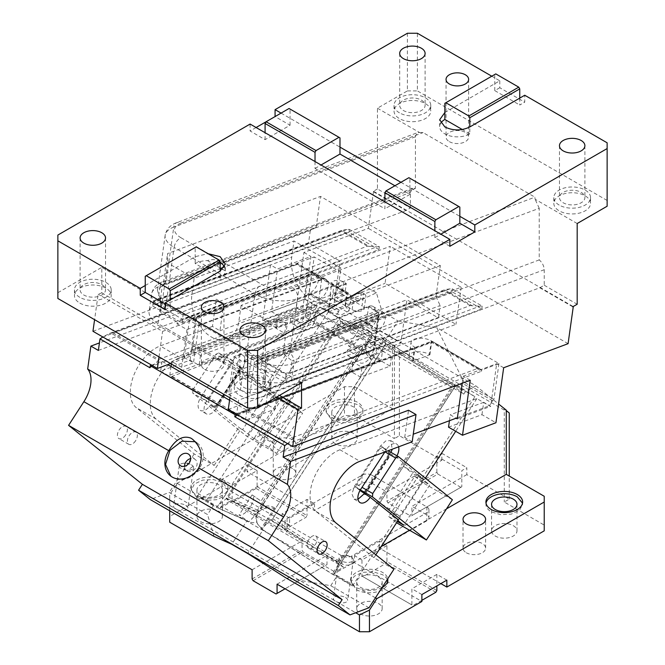 <?xml version="1.0" encoding="UTF-8"?>
<svg xmlns="http://www.w3.org/2000/svg" width="665" height="665" viewBox="0 0 665 665"><rect width="100%" height="100%" fill="white"/><g stroke="black" fill="none" stroke-linecap="round" stroke-linejoin="round"><path stroke-width="0.5" stroke-dasharray="3.33 2.49" d="M250.107 124.064L250.107 130.98L265.086 139.633L290.056 125.219L275.077 116.566L266.091 121.753M407.404 33.25L407.404 90.906L377.437 108.204L377.437 188.927L410.396 207.954L405.974 210.506L373.023 191.478L377.437 188.927M296.208 307.43L310.189 315.501L276.748 327.995L262.766 319.923L296.208 307.43L303.922 252.434L368.344 228.361L373.547 191.287L373.023 191.478M262.766 319.923L270.489 264.936L277.48 268.968L310.912 256.474L304.936 299.109L271.495 311.602L277.48 268.968M92.959 331.278L270.489 264.936M57.863 298.477L57.863 292.716L101.803 267.347L101.803 292.849L98.162 294.204L94.588 319.682M57.863 292.716L57.863 235.053M256.1 127.522L250.107 130.98M265.086 139.633L265.086 132.709M145.244 285.509L195.178 256.673L207.987 253.689M301.544 382.658L101.803 267.347M204.67 369.399A11.297 6.525 -0 0 0 216.981 370.812A11.297 6.525 -0 0 0 223.955 364.786A11.297 6.525 -0 0 0 220.647 360.172A11.297 6.525 -0 0 0 208.336 358.759A11.297 6.525 -0 0 0 201.362 364.786A11.297 6.525 -0 0 0 204.67 369.399M239.624 395.343A18.362 10.598 -0 0 0 259.633 397.645A18.362 10.598 -0 0 0 270.963 387.853A18.362 10.598 -0 0 0 265.584 380.355A18.362 10.598 -0 0 0 245.576 378.061A18.362 10.598 -0 0 0 234.246 387.853A18.362 10.598 -0 0 0 239.624 395.343M79.833 303.09A18.362 10.598 -0 0 0 99.841 305.393A18.362 10.598 -0 0 0 111.18 295.601A18.362 10.598 -0 0 0 105.802 288.103A18.362 10.598 -0 0 0 85.793 285.8A18.362 10.598 -0 0 0 74.455 295.601A18.362 10.598 -0 0 0 79.833 303.09M101.803 292.849L279.458 395.409M153.15 302.301L153.515 300.904L154.164 301.586L347.005 229.516L349.383 229.417L379.341 246.715L376.964 246.806L182.759 319.391L153.15 302.301L152.626 306.008L150.614 307.986A30.366 14.223 8 0 0 149.076 311.486A30.366 14.223 8 0 0 158.004 323.606L167.987 329.375L162.576 331.394L98.162 294.204M159.002 356.872L162.576 331.394M568.085 343.672L368.344 228.361M503.663 367.753L496.672 363.713L463.231 376.215L462.25 383.231M470.221 380.247L463.231 376.215M228.286 409.407L455.966 324.312L385.06 283.373L390.264 246.299L167.987 329.375L238.893 370.314L252.176 365.351L461.169 287.238L390.264 246.299M170.556 363.547L385.06 283.373M303.922 252.434L310.912 256.474M276.748 327.995L278.485 315.642L271.495 311.602M310.189 315.501L311.927 303.14L304.936 299.109M373.547 191.287L573.188 306.548M572.756 306.798L539.797 287.77L291.503 380.571A30.366 14.223 8 0 1 286.465 381.976L481.801 308.976L451.843 291.677L255.136 365.193L284.745 382.284L280.156 382.774C268.411 383.24 257.987 381.012 248.885 376.074L238.893 370.314L233.49 372.334L276.457 397.146M539.797 287.77L544.219 285.219L544.219 269.724C543.987 265.884 542.324 262.609 539.224 259.915L539.224 208.295L297.604 298.602A30.366 14.223 -172 0 1 254.986 294.105L174.097 247.405L165.427 309.192L160.431 306.307A30.366 14.223 -172 0 1 151.504 294.188A30.366 14.223 -172 0 1 160.107 286.008L157.672 303.307L405.974 210.506M157.672 303.307L153.64 305.293L348.975 232.285L378.934 249.583L182.235 323.099L152.626 306.008M377.437 108.204L419.532 132.51L417.612 132.618L415.442 135.909L415.392 188.419L412.616 188.286L410.396 192.468L410.396 207.954M407.404 90.906L417.387 90.906L417.387 33.25M607.137 206.225L607.137 200.464L417.387 90.906M577.178 223.523L535.092 199.226L534.926 197.173L423.081 132.601L419.532 132.51M553.829 203.216A18.362 10.598 0 0 0 553.82 203.34A18.362 10.598 0 0 0 559.199 210.838A18.362 10.598 0 0 0 570.495 213.897A18.362 10.598 0 0 0 590.545 203.34A18.362 10.598 0 0 0 585.167 195.851A18.362 10.598 0 0 0 565.258 193.523A18.362 10.598 0 0 0 553.829 203.216M394.037 110.964A18.362 10.598 0 0 0 394.037 111.088A18.362 10.598 0 0 0 399.416 118.586A18.362 10.598 0 0 0 410.704 121.645A18.362 10.598 0 0 0 430.754 111.088A18.362 10.598 0 0 0 425.376 103.59A18.362 10.598 0 0 0 405.475 101.271A18.362 10.598 0 0 0 394.037 110.964M449.349 141.645A11.297 6.525 0 0 0 461.66 143.066A11.297 6.525 0 0 0 468.634 137.04A11.297 6.525 0 0 0 465.325 132.426A11.297 6.525 0 0 0 453.015 131.013A11.297 6.525 0 0 0 446.04 137.04A11.297 6.525 0 0 0 449.349 141.645M444.852 112.526L499.781 80.814L491.792 76.209M281.071 113.108L339.99 147.123M400.912 182.293L459.831 216.316M290.056 125.219L290.056 109.068L339.99 137.896M315.027 161.537L315.027 168.461L384.927 208.818L384.927 201.902M449.848 246.299L434.868 237.646L434.868 230.73M165.219 309.724L170.215 306.839L170.215 299.923M220.148 261.802C216.391 259.392 212.177 258.993 207.505 260.613A17.656 10.191 0 0 0 195.178 263.598L220.148 278.012A17.656 10.191 0 0 0 225.319 270.896L224.67 266.623M220.148 278.012L220.148 271.087M195.178 263.598L195.178 247.455L196.183 246.873M145.244 276.283L195.178 247.455M261.594 376.897A12.71 7.34 180 0 1 265.318 382.084A12.71 7.34 180 0 1 257.471 388.867A12.71 7.34 180 0 1 243.614 387.271A12.71 7.34 180 0 1 239.89 382.084A12.71 7.34 180 0 1 247.737 375.301A12.71 7.34 180 0 1 261.594 376.897M101.803 284.645A12.71 7.34 180 0 1 105.527 289.832A12.71 7.34 180 0 1 97.68 296.615A12.71 7.34 180 0 1 83.832 295.019A12.71 7.34 180 0 1 80.108 289.832A12.71 7.34 180 0 1 87.955 283.049A12.71 7.34 180 0 1 101.803 284.645M239.624 389.582A18.362 10.598 180 0 1 234.246 382.084A18.362 10.598 180 0 1 245.576 372.292A18.362 10.598 180 0 1 265.584 374.586A18.362 10.598 180 0 1 270.963 382.084A18.362 10.598 180 0 1 259.633 391.876A18.362 10.598 180 0 1 239.624 389.582M79.833 297.33A18.362 10.598 180 0 1 74.455 289.832A18.362 10.598 180 0 1 85.793 280.04A18.362 10.598 180 0 1 105.802 282.334A18.362 10.598 180 0 1 111.18 289.832A18.362 10.598 180 0 1 99.841 299.624A18.362 10.598 180 0 1 79.833 297.33M448.526 427.171L481.959 414.669L495.94 422.749M481.959 414.669L483.696 402.317L490.687 406.348L496.672 363.713M457.246 418.85L490.687 406.348M449.432 420.712L450.255 414.81L456.132 418.202M229.907 397.811L233.49 372.334M461.169 287.238L455.966 324.312M278.485 315.642L311.927 303.14M544.219 285.219L577.178 304.246M154.164 301.586L153.64 305.293M349.383 229.417L348.975 232.285M379.341 246.715L378.934 249.583M153.515 300.904L157.106 300.04L341.361 231.179L341.793 230.447L369.374 246.374L367.321 246.175L183.075 315.035L182.235 323.099M285.268 378.576L255.659 361.486L449.864 288.901L452.242 288.81L482.2 306.108L479.831 306.199L286.989 378.269L285.792 377.271L284.745 382.284M286.989 378.269L286.465 381.976M285.792 377.271L285.933 374.42L259.973 359.433L257.397 359.723L255.659 361.486L255.136 365.193M452.242 288.81L451.843 291.677M482.2 306.108L481.801 308.976M165.427 309.192L161.462 302.883L157.439 290.339L166.125 281.578L415.392 188.419M539.224 208.295L535.092 199.226M607.137 200.464L607.137 142.8M499.781 80.814L499.781 87.738L524.743 102.152L524.743 95.236M559.199 205.069A18.362 10.598 180 0 1 553.82 197.58A18.362 10.598 180 0 1 565.159 187.788A18.362 10.598 180 0 1 585.167 190.082A18.362 10.598 180 0 1 590.545 197.58A18.362 10.598 180 0 1 579.207 207.372A18.362 10.598 180 0 1 559.199 205.069M399.416 112.817A18.362 10.598 180 0 1 394.037 105.328A18.362 10.598 180 0 1 405.367 95.527A18.362 10.598 180 0 1 425.376 97.83A18.362 10.598 180 0 1 430.754 105.328A18.362 10.598 180 0 1 419.424 115.12A18.362 10.598 180 0 1 399.416 112.817M499.781 87.738L494.785 90.623L494.785 74.472L444.852 103.308M440.729 123.2A17.656 10.191 0 0 0 439.681 126.658A17.656 10.191 0 0 0 444.852 133.864A17.656 10.191 0 0 0 469.823 133.864L469.823 126.949M519.756 98.112L519.756 105.037L524.743 102.152M394.919 185.759L409.898 194.404L409.898 178.262L408.9 177.688M581.168 192.385A12.71 7.34 180 0 1 584.892 197.58A12.71 7.34 180 0 1 577.045 204.355A12.71 7.34 180 0 1 563.197 202.767A12.71 7.34 180 0 1 559.473 197.58A12.71 7.34 180 0 1 567.32 190.797A12.71 7.34 180 0 1 581.168 192.385M421.386 100.132A12.71 7.34 180 0 1 425.11 105.328A12.71 7.34 180 0 1 417.263 112.102A12.71 7.34 180 0 1 403.406 110.515A12.71 7.34 180 0 1 399.682 105.328A12.71 7.34 180 0 1 407.529 98.545A12.71 7.34 180 0 1 421.386 100.132M170.215 306.839L165.219 303.955M315.027 168.461L321.012 165.003M409.898 194.404L384.927 208.818M434.868 237.646L440.853 234.188M225.319 270.896L222.592 269.325M220.148 267.912L207.505 260.613M483.696 402.317L450.255 414.81M347.005 229.516L342.309 230.148L154.529 300.331M369.374 246.374L376.964 246.806M539.224 259.915L289.957 353.073C278.485 355.85 265.942 356.615 252.343 355.359L246.316 355.891L254.986 294.105A8.47 4.896 -60 0 1 260.888 284.977A8.47 4.896 -60 0 1 261.927 284.487A21.895 10.249 8 0 0 292.65 287.721L534.926 197.173M259.973 359.433L444.22 290.572L444.661 289.84L472.241 305.759L479.831 306.199M472.241 305.759L470.188 305.559L285.933 374.42M449.864 288.901L445.176 289.541L257.397 359.715M494.785 90.623L519.756 105.037M494.785 74.472L495.782 73.898M469.823 133.864L462.291 129.517M459.831 207.089L409.898 178.262M290.056 109.068L289.059 108.495M266.083 508.168C269.35 507.32 272.334 507.661 275.036 509.19L371.427 360.139L366.822 354.644L366.382 353.073C363.115 353.921 360.131 353.581 357.429 352.051L261.029 501.102L266.083 508.168C263.082 508.334 260.53 509.847 258.411 512.715C256.648 515.849 256.166 519.024 256.981 522.241C253.714 523.081 250.73 522.74 248.028 521.21L247.039 520.645L231.736 544.303M274.554 507.869L261.553 527.977A12.003 11.92 -20 0 1 257.97 511.493A12.003 11.92 160 0 1 274.554 507.869L275.036 509.19M261.553 527.977L262.035 529.298L257.422 523.804L256.981 522.241M339.108 310.09L338.626 311.819L307.862 294.055A2.826 1.629 -60 0 1 309.125 292.783L339.108 310.09L376.415 292.816L382.126 311.76L398.102 320.987L385.426 340.596L455.675 385.609L451.884 386.772L385.476 344.453L384.52 340.264L262.035 529.298L263.016 529.872L247.721 553.529M369 607.777L330.738 585.69L286.141 578.018M345.542 597.552A7.207 3.375 -172 0 1 347.654 600.429A7.207 3.375 -172 0 1 343.065 602.881A7.207 3.375 -172 0 1 335.509 601.301A7.207 3.375 -172 0 1 333.389 598.425A7.207 3.375 -172 0 1 337.978 595.973A7.207 3.375 -172 0 1 345.542 597.552M351.22 557.079A7.207 3.375 -172 0 1 353.339 559.955A7.207 3.375 -172 0 1 348.743 562.407A7.207 3.375 -172 0 1 341.187 560.828A7.207 3.375 -172 0 1 339.067 557.952A7.207 3.375 -172 0 1 343.256 555.533A7.207 3.375 -172 0 1 349.973 556.48A7.207 3.375 -172 0 1 351.22 557.079M388.983 456.714L388.634 455.808L365.684 491.294L366.639 491.26L388.983 456.714L389.274 452.649L382.5 447.454L388.169 450.729M365.684 491.294L365.085 490.953L388.036 455.467L388.634 455.808M388.036 455.467L388.277 452.075M365.085 490.953L362.267 492.291M363.265 492.865L366.639 491.26M358.011 499.282L354.079 499.157L351.893 493.929L354.561 486.14L380.579 445.916L385.717 440.937L390.688 440.587L392.275 449.191M390.954 452.341L364.287 493.688M385.052 451.892L379.69 448.8L356.739 484.286L356.49 487.678L360.014 490.487M379.69 448.8L382.5 447.454M356.739 484.286L362.018 487.337M360.355 489.914L356.49 487.678M397.362 521.51L388.726 516.522L414.736 476.306L422.441 482.457L452.4 499.756M414.736 476.306L429.723 484.951L403.705 525.175M398.435 519.847L392.441 516.173L418.451 475.949L429.723 484.951M418.451 475.949L424.445 479.631L396.199 457.071A10.59 6.118 120 0 0 396.947 455.799M365.193 494.403L391.203 454.187L396.199 457.071M390.205 453.613L389.274 452.649M392.441 516.173L397.961 520.579M422.441 482.457L396.556 522.748M388.726 516.522L396.431 522.673M308.934 539.44A7.066 4.073 120 0 0 308.618 548.118A7.066 4.073 120 0 0 315.351 544.569A7.066 4.073 120 0 0 315.675 535.89A7.066 4.073 120 0 0 308.934 539.44M125.602 435.018A7.066 4.073 -60 0 1 118.86 438.568A7.066 4.073 -60 0 1 119.185 429.889A7.066 4.073 -60 0 1 125.926 426.34A7.066 4.073 -60 0 1 125.602 435.018M135.594 440.787A7.066 4.073 -60 0 1 128.852 444.336A7.066 4.073 -60 0 1 129.176 435.658A7.066 4.073 -60 0 1 135.909 432.109A7.066 4.073 -60 0 1 135.594 440.787M98.37 350.43L223.773 303.564L216.275 299.242L99.426 342.916M223.773 303.564L219.957 330.754L212.459 326.432L216.275 299.242M185.751 505.3A7.207 3.375 -172 0 1 187.871 508.176A7.207 3.375 -172 0 1 183.274 510.629A7.207 3.375 -172 0 1 175.718 509.049A7.207 3.375 -172 0 1 173.598 506.173A7.207 3.375 -172 0 1 178.187 503.721A7.207 3.375 -172 0 1 185.751 505.3M191.429 464.827A7.207 3.375 -172 0 1 193.548 467.703A7.207 3.375 -172 0 1 188.96 470.155A7.207 3.375 -172 0 1 181.395 468.576A7.207 3.375 -172 0 1 179.284 465.7A7.207 3.375 -172 0 1 183.465 463.281A7.207 3.375 -172 0 1 190.19 464.22A7.207 3.375 -172 0 1 191.429 464.827M398.618 446.822A10.59 6.118 120 0 0 396.681 444.054A10.59 6.118 120 0 0 386.565 449.374L384.902 451.951M170.847 476.148L172.917 477.603A21.189 17.232 -51.4 0 0 198.636 469.581A21.189 17.232 -51.4 0 0 197.613 443.306A21.189 17.232 -51.4 0 0 195.867 442.117L195.144 441.726M184.521 466.281A7.066 5.744 -51.4 0 0 186.4 470.504A7.066 5.744 -51.4 0 0 186.981 470.903A7.066 5.744 -51.4 0 0 195.56 468.226A7.066 5.744 -51.4 0 0 195.219 459.473A7.066 5.744 -51.4 0 0 194.637 459.074A7.066 5.744 -51.4 0 0 190.68 458.567M382.126 311.76L369.449 331.37L371.178 332.417L375.484 339C378.751 338.161 381.735 338.502 384.437 340.031L455.675 385.609L333.232 574.768L332.7 573.321L455.109 384.046L455.558 385.293L458.95 387.454L461.851 382.957L463.912 382.142L493.887 399.449L463.912 382.142M214.113 536.431L207.513 514.552L169.259 492.466L150.257 499.565M371.511 336.39L341.054 322.783L339.383 318.469L372.018 333.049L372.417 335.476L258.028 512.341L372.417 335.476M341.054 322.783L228.336 497.079L226.723 498.293L258.062 512.291L248.901 521.817L239.059 514.993A12.003 4.988 124.8 0 0 250.19 507.004A12.003 4.988 124.8 0 0 252.409 495.076L261.777 501.576M338.626 311.819L335.725 316.307L339.383 318.469L218.918 504.743L226.723 498.293M218.918 504.743L216.266 507.245L248.901 521.817M216.266 507.245L247.039 520.645M216.391 408.493A10.59 6.118 -60 0 1 206.275 413.821A10.59 6.118 -60 0 1 206.757 400.804L232.767 360.58A10.59 6.118 -60 0 1 242.883 355.26A10.59 6.118 -60 0 1 242.401 368.277L216.391 408.493L215.394 407.919L241.403 367.695L236.407 364.819L264.653 387.379L268.652 389.466L242.634 429.681L240.946 428.925L197.339 496.356L206.424 500.413L214.87 506.273L213.315 505.583L207.513 514.552M264.653 387.379L317.064 306.332L180.157 357.504A36.018 20.79 -60 0 0 159.367 375.941A36.018 20.79 -60 0 0 156.233 419.174L214.163 465.45L194.188 453.921L136.258 407.645A36.018 20.79 -60 0 1 139.392 364.403A36.018 20.79 -60 0 1 160.19 345.966L212.459 326.432M268.652 389.466L279.915 398.468L253.905 438.684L268.884 447.337L276.59 453.488L246.632 436.19L192.709 393.115L192.95 389.723L208.935 398.95L231.886 363.464L234.695 362.126L240.472 366.739L239.475 366.157L239.176 370.23L216.84 404.769L213.465 406.382L214.463 406.955L208.685 402.342L192.709 393.115M242.634 429.681L253.905 438.684M213.465 406.382L215.394 407.919L210.398 405.035A10.59 6.118 -60 0 1 200.281 410.363A10.59 6.118 -60 0 1 200.764 397.346L226.782 357.122A10.59 6.118 -60 0 1 236.89 351.793A10.59 6.118 -60 0 1 236.407 364.819M240.231 370.131L217.272 405.617L216.674 405.268L239.176 370.23L240.231 370.131L240.472 366.739M242.401 368.277L239.475 366.157M217.272 405.617L214.463 406.955M208.935 398.95L208.685 402.342M231.886 363.464L215.901 354.237L218.719 352.899L234.695 362.126M192.95 389.723L215.901 354.237M218.719 352.899L272.642 395.966L246.632 436.19M240.946 428.925L210.398 405.035M276.59 453.488L302.6 413.264L272.642 395.966M268.884 447.337L294.894 407.113L302.6 413.264M294.894 407.113L279.915 398.468M339.142 310.04L309.167 292.733L314.196 256.89L296.981 263.323L347.413 292.442A12.003 5.619 8 0 1 350.945 297.238A12.003 5.619 8 0 1 343.29 301.32A12.003 5.619 8 0 1 330.696 298.693L330.197 298.402L330.023 299.641L306.415 308.46L306.59 307.222L330.197 298.402M376.415 292.816L314.196 256.89M369.449 331.37L337.28 317.006L328.834 311.145L319.74 307.08L266.956 388.709M335.725 316.307L319.74 307.08M307.862 294.055L304.578 299.125L317.064 306.332M214.163 465.45L238.644 427.595M213.315 505.583L197.339 496.356M194.188 453.921L169.259 492.466M206.424 500.413L328.834 311.145M361.469 325.725L348.46 345.833A12.003 4.988 -55.2 0 0 359.59 337.845A12.003 4.988 -55.2 0 0 361.81 325.916A12.003 4.988 -55.2 0 0 361.469 325.725L372.018 333.049L251.553 519.315M383.954 338.701L370.954 358.817A12.003 11.92 160 0 1 367.371 342.334A12.003 11.92 160 0 1 383.954 338.701L384.437 340.031L385.426 340.596M429.399 354.47L429.898 354.761L413.173 361.004L412.674 360.721A12.003 5.619 -172 0 1 409.15 355.925A12.003 5.619 -172 0 1 416.797 351.835A12.003 5.619 -172 0 1 429.399 354.47L431.302 340.879L481.734 369.989L498.95 363.564L436.73 327.637L463.946 382.092M498.95 363.564L493.92 399.399M393.921 569.24L373.946 557.702L316.016 511.435A36.018 20.79 120 0 1 319.158 468.193A36.018 20.79 120 0 1 339.948 449.756L476.855 398.584L489.34 405.791L492.624 400.721A2.826 1.629 -60 0 1 493.887 399.449M412.2 441.751L404.711 437.42L413.256 434.228M457.404 417.728L489.34 405.791M404.711 437.42L408.526 410.238M293.697 437.204L293.199 438.351L245.643 410.904L247.754 410.679L293.697 437.204L477.944 368.344L480.155 369.025L481.56 371.228L287.671 443.696M287.355 443.813L293.199 438.351M245.643 410.904L237.663 414.819M345.01 305.75L349.034 310.829L341.386 314.919L328.286 311.993L345.01 305.75L346.739 293.39L296.806 264.562C297.031 263.165 297.155 262.974 297.188 263.98C297.155 262.974 297.031 263.165 296.806 264.562L296.981 263.323M328.286 311.993L330.023 299.641L346.739 293.39L345.334 291.187L297.105 263.34L109.309 333.522L102.842 336.98M160.631 371.145L245.518 420.155L275.019 409.125L266.033 403.938L351.602 371.959L360.588 377.146L390.089 366.124L305.202 317.114L275.701 328.136L284.687 333.331L199.118 365.309L190.132 360.114L160.631 371.145L161.844 362.492L152.534 365.974L158.378 360.513L110.822 333.057L109.309 333.522M110.822 333.057L112.934 332.841L297.188 263.98L343.123 290.497L345.334 291.187M152.534 365.974L149.924 367.745M112.934 332.841L158.869 359.366L158.378 360.513M275.701 328.136L277.089 318.252L286.075 323.439L200.506 355.418L191.52 350.231L277.089 318.252M305.202 317.114L306.415 308.46L191.345 351.469L191.52 350.231M236.507 414.154L246.906 410.272L237.912 405.076L238.61 400.139L252.908 394.794L249.732 395.334L254.936 358.26L258.103 357.72L378.551 312.708L379.258 314.686L378.235 317.064L373.73 349.192L263.24 390.488L258.868 393.239L252.908 394.794L357.413 355.733A11.438 6.608 120 0 0 359.665 362.666A11.438 6.608 120 0 0 363.979 362.766A11.438 6.608 120 0 0 373.348 349.782C374.47 350.347 374.594 350.156 373.73 349.192C374.594 350.156 374.47 350.347 373.348 349.782L357.413 355.733L347.429 349.965A11.438 6.608 120 0 0 349.674 356.897A11.438 6.608 120 0 0 353.988 356.997A11.438 6.608 120 0 0 363.364 344.013L373.348 349.782L375.833 332.109A11.438 6.608 120 0 0 384.412 322.267A11.438 6.608 120 0 0 382.957 312.193A11.438 6.608 120 0 0 378.643 312.084L243.897 362.442L244.155 360.588L260.638 370.106L267.571 320.671L287.396 322.766L283.057 353.655L292.101 360.879L290.372 373.24L260.638 370.106M229.566 400.264L237.912 405.076L236.698 413.73L381.278 359.699L314.362 321.062L315.75 311.178L382.666 349.807L382.491 351.045L306.59 307.222M151.62 365.143L162.011 361.261L167.771 364.586M254.936 358.26L245.626 352.882L368.568 306.939L378.551 312.708L375.833 332.109L365.841 326.34A11.438 6.608 120 0 0 374.42 316.498A11.438 6.608 120 0 0 372.965 306.424A11.438 6.608 120 0 0 368.651 306.324L233.914 356.681L228.619 394.37L240.422 389.956L249.732 395.334M228.619 394.37L238.61 400.139M347.429 349.965L363.364 344.013M258.868 393.239L374.245 350.114L379.258 314.686M378.235 317.064L267.746 358.36L266.441 357.737L258.103 357.72M245.626 352.882L240.422 389.956M365.841 326.34L368.568 306.939M233.914 356.681L243.897 362.442M300.489 322.866L316.424 316.914A11.438 6.608 -60 0 1 307.055 329.898A11.438 6.608 -60 0 1 302.741 329.798A11.438 6.608 -60 0 1 300.489 322.866L290.505 317.105L306.44 311.145A11.438 6.608 -60 0 1 297.064 324.138A11.438 6.608 -60 0 1 292.75 324.03A11.438 6.608 -60 0 1 290.505 317.105L185.992 356.166L192.335 349.549L302.816 308.261L306.44 311.145L308.917 293.473A11.438 6.608 120 0 0 317.496 283.639A11.438 6.608 120 0 0 316.041 273.556A11.438 6.608 120 0 0 311.727 273.456L176.99 323.813L177.247 321.96L340.015 261.129L333.946 304.379L400.862 343.007L406.93 299.757L438.385 317.92L290.372 373.24M316.424 316.914L306.44 311.145M192.335 349.549L196.84 317.421L194.488 317.188L191.196 319.092L189.384 320.414L184.18 357.487L185.992 356.166L171.695 361.502L171.346 363.996M176.99 323.813L186.973 329.582L321.71 279.225A11.438 6.608 -60 0 1 326.033 279.325A11.438 6.608 -60 0 1 327.488 289.4A11.438 6.608 -60 0 1 318.901 299.242L308.917 293.473L311.644 274.071L309.865 274.063L307.33 276.125L302.816 308.261M283.057 353.655L435.999 296.499L440.33 265.601L320.488 196.416L167.555 253.573L167.705 263.016L160.764 312.442L177.247 321.96M160.764 312.442L160.539 298.286L308.56 242.966L340.015 261.129M244.155 360.588L406.93 299.757M438.385 317.92L440.122 305.559L292.101 360.879M435.999 296.499L440.122 305.559M440.33 265.601L287.396 322.766M267.571 320.671L241.104 305.393L340.937 268.086L338.676 284.146A33.192 22.203 69.5 0 1 326.831 301.694A33.192 22.203 69.5 0 1 311.137 299.641A33.192 22.203 69.5 0 1 291.744 257.047L293.997 240.988L224.496 266.956M241.104 305.393L238.851 321.461A33.192 22.203 69.5 0 1 227.006 339A33.192 22.203 69.5 0 1 211.312 336.947A33.192 22.203 69.5 0 1 191.919 294.362L291.744 257.047M340.937 268.086L293.997 240.988M220.855 268.319L194.172 278.294L191.919 294.362M194.172 278.294L167.705 263.016M163.216 284.47L162.277 285.925L310.289 230.605L316.149 227.305L163.216 284.47L167.555 253.573M160.539 298.286L162.277 285.925M310.289 230.605L308.56 242.966M316.149 227.305L320.488 196.416M382.666 349.807L400.862 343.007M315.75 311.178L333.946 304.379M190.132 360.114L191.345 351.469L161.844 362.492L162.011 361.261M199.118 365.309L199.292 364.071L169.791 375.102L171.595 376.54L314.204 323.248L379.125 360.721L381.278 359.699L382.491 351.045L391.477 356.232L415.085 347.413L414.586 347.122A12.003 5.619 8 0 1 411.053 342.334A12.003 5.619 8 0 1 418.709 338.244A12.003 5.619 8 0 1 431.302 340.879M200.506 355.418L199.292 364.071L284.861 332.093L286.075 323.439M171.005 366.448L169.791 375.102L236.698 413.73L171.595 376.54M314.204 323.248L314.362 321.062L284.861 332.093L284.687 333.331M191.196 319.092L311.644 274.071L321.627 279.84L318.901 299.242M184.18 357.487L193.482 362.857L198.685 325.784L189.384 320.414M198.685 325.784L321.627 279.84M186.973 329.582L181.686 367.271L193.482 362.857M181.686 367.271L171.695 361.502M275.019 409.125L276.407 399.241L267.421 394.054L352.982 362.076L361.976 367.263L276.407 399.241M245.518 420.155L246.906 410.272M390.089 366.124L391.477 356.232M360.588 377.146L361.976 367.263M379.125 360.721L236.516 414.021M266.033 403.938L267.421 394.054M351.602 371.959L352.982 362.076M237.422 414.985L414.91 348.651L415.085 347.413M429.898 354.761L431.627 342.4L481.56 371.228L481.734 369.989M413.173 361.004L414.91 348.651L431.627 342.4C431.851 341.004 431.976 340.812 432.009 341.818L247.754 410.679M480.155 369.025L431.926 341.178L244.13 411.361M431.627 342.4C431.851 341.004 431.976 340.812 432.009 341.818L477.944 368.344M398.102 320.987L436.73 327.637M304.578 299.125L219.957 330.754M330.738 585.69L336.54 576.721L352.517 585.948L396.124 518.525M375.833 554.793L373.946 557.702M476.855 398.584L455.691 431.311M425.384 478.177L424.445 479.631M422.142 478.301L474.926 396.681L458.95 387.454M474.926 396.681L455.109 384.046M352.517 585.948L332.7 573.321M263.016 529.872L336.54 576.721M385.476 344.453L272.758 518.75L270.796 519.639L339.125 563.18L335.742 571.077M339.125 563.18L339.167 561.069L451.884 386.772M264.055 526.53L270.796 519.639M262.077 529.431L333.232 574.768M252.409 495.076A12.003 4.988 124.8 0 0 252.068 494.885L261.029 501.102M252.068 494.885L239.059 514.993M348.46 345.833L357.429 352.051M366.382 353.073C365.567 349.865 366.049 346.689 367.812 343.547C369.931 340.688 372.483 339.175 375.484 339M370.954 358.817L371.427 360.139M343.813 282.026L342.084 294.387L362.059 305.917L363.788 293.556L361.319 292.135L351.486 295.809L336.448 287.13L346.282 283.456L343.813 282.026A7.132 3.342 8 0 0 336.332 280.464A7.132 3.342 8 0 0 331.785 282.891A7.132 3.342 8 0 0 333.88 285.742L353.855 297.272A7.132 3.342 8 0 0 361.344 298.834A7.132 3.342 8 0 0 365.883 296.407A7.132 3.342 8 0 0 363.788 293.556M342.084 294.387A7.132 3.342 8 0 0 334.595 292.824A7.132 3.342 8 0 0 330.048 295.252A7.132 3.342 8 0 0 332.151 298.095L352.126 309.632A7.132 3.342 8 0 0 359.607 311.195A7.132 3.342 8 0 0 364.154 308.768A7.132 3.342 8 0 0 362.059 305.917M351.486 295.809A6.359 4.248 -110.5 0 0 351.369 296.407L350.413 303.207L360.255 299.533L348.069 304.528L350.413 303.207M348.069 304.528L337.089 298.186L346.922 294.512L345.268 290.879L335.434 294.562L337.089 298.186M335.434 294.562L336.39 287.762A6.359 4.248 -110.5 0 0 336.448 287.13M345.268 290.879L346.224 284.088A6.359 4.248 -110.5 0 0 346.282 283.456M357.911 300.854L346.922 294.512M361.319 292.135A6.359 4.248 -110.5 0 0 361.203 292.733L360.255 299.533M466.323 552.756A11.297 6.525 0 0 0 478.634 554.169A11.297 6.525 0 0 0 485.608 548.143A11.297 6.525 0 0 0 482.3 543.529A11.297 6.525 0 0 0 469.989 542.116A11.297 6.525 0 0 0 463.015 548.143A11.297 6.525 0 0 0 466.323 552.756M446.531 508.833L409.49 530.221M381.145 546.588L333.905 573.853L335.094 572.016L221.246 506.281L220.057 508.127L200.306 496.722A18.362 10.598 0 0 0 218.76 496.813A18.362 10.598 0 0 0 228.02 487.603A18.362 10.598 0 0 0 222.642 480.105A18.362 10.598 180 0 0 202.634 477.811A18.362 10.598 180 0 0 191.304 487.603A18.362 10.598 180 0 0 193.864 493.006L177.114 483.33L169.716 494.768L169.716 516.431L222.143 486.165L222.143 479.241L247.114 464.827L247.114 471.751L344.487 415.534L354.47 415.534L394.42 438.592L394.42 345.567L361.976 320.098L475.824 385.825L498.575 403.996M382.076 587.552A18.362 10.598 180 0 1 360.098 588.982L356.465 587.744L353.647 585.258L333.905 573.853M353.647 585.258A18.362 10.598 180 0 1 351.087 579.855A18.362 10.598 180 0 1 362.425 570.063A18.362 10.598 180 0 1 382.433 572.365A18.362 10.598 180 0 1 387.728 578.824M375.434 597.835L360.098 588.982M486.024 503.172A18.362 10.598 0 0 0 485.916 504.328A18.362 10.598 0 0 0 491.294 511.817L500.695 514.718L511.302 514.12L519.54 510.213L522.632 504.328L522.524 503.172M513.264 525.658A12.71 7.34 180 0 1 516.988 530.845A12.71 7.34 180 0 1 509.141 537.628A12.71 7.34 180 0 1 495.284 536.04A12.71 7.34 180 0 1 491.56 530.845A12.71 7.34 180 0 1 499.407 524.07A12.71 7.34 180 0 1 513.264 525.658M440.853 583.604L379.441 548.143L426.872 520.762A7.066 4.073 0 0 0 428.942 517.877A7.066 4.073 0 0 0 426.872 514.993L411.893 506.339L461.826 477.512L461.826 486.738L411.893 515.566L411.893 506.339M466.822 474.627L461.826 477.512L461.826 470.596L466.822 467.711L466.822 474.627L509.265 499.132L504.269 502.017L544.219 525.084L544.219 530.845M446.847 580.146L436.863 574.377L436.863 585.915M436.863 590.528L386.93 561.692L386.93 545.549L379.441 541.227L354.47 555.641L354.47 562.557L361.959 566.888L361.959 576.106L362.957 576.688L385.933 563.421L386.93 561.692M386.93 545.549L361.959 559.963L361.959 566.888L411.893 595.715L411.893 604.942L361.959 576.106M411.893 604.942L362.957 576.688M421.884 600.329L412.89 605.516M435.866 592.257L385.933 563.421M436.863 574.377L411.893 588.791L411.893 595.715L421.884 601.476M421.884 594.56L411.893 588.791M169.716 510.795L169.716 505.375L355.7 612.748M169.716 522.2L169.716 516.431M169.716 505.375L169.716 494.768M392.425 344.412L392.425 408.609L354.47 386.697L344.487 386.697L177.114 483.33M344.487 386.697L344.487 415.534M222.143 479.241L232.135 485.009L232.135 491.925L222.143 486.165M232.135 485.009L257.097 470.596L247.114 464.827M257.097 470.596L257.097 477.512L247.114 471.751M252.11 569.764L302.043 540.936L287.064 532.291L284.994 529.407L287.064 526.522L289.558 525.084L289.558 518.16L314.52 503.746L307.031 499.423L282.068 513.837L282.068 520.762L232.135 491.925L232.135 501.152L233.132 501.734L256.1 488.467L257.097 486.738L307.031 515.566L306.033 517.295L283.066 530.562L232.135 501.152M307.031 499.423L307.031 506.339L257.097 477.512L257.097 486.738M233.132 501.734L283.066 530.562M371.951 475.209L426.872 506.921A7.066 4.073 180 0 1 428.942 509.806A7.066 4.073 180 0 1 426.872 512.682L351.976 555.932A7.066 4.073 180 0 1 341.985 555.932L287.064 524.22A7.066 4.073 180 0 1 284.994 521.335A7.066 4.073 180 0 1 287.064 518.451L361.959 475.209A7.066 4.073 180 0 1 371.951 475.209L371.951 483.28A7.066 4.073 0 0 0 361.959 483.28L314.52 510.67L307.031 506.339L307.031 515.566M289.558 525.084L282.068 520.762L282.068 529.98M200.672 521.626A12.71 7.34 0 0 0 214.529 523.214A12.71 7.34 0 0 0 222.376 516.431A12.71 7.34 0 0 0 218.652 511.244A12.71 7.34 0 0 0 204.795 509.656A12.71 7.34 0 0 0 196.948 516.431A12.71 7.34 0 0 0 200.672 521.626M200.672 495.101A12.71 7.34 180 0 1 196.948 489.914A12.71 7.34 180 0 1 204.795 483.131A12.71 7.34 180 0 1 218.652 484.719A12.71 7.34 180 0 1 222.376 489.914A12.71 7.34 180 0 1 214.529 496.689A12.71 7.34 180 0 1 200.672 495.101M196.682 497.403L206.083 500.304L216.69 499.706L224.928 495.799L228.02 489.914L222.642 482.416L213.241 479.515L202.634 480.113L194.396 484.02L191.304 489.914L196.682 497.403M200.306 496.722L196.682 495.492L193.864 493.006M387.246 579.556A18.362 10.598 0 0 0 382.433 574.668L373.032 571.767L362.425 572.374L354.187 576.272L351.087 582.166L356.465 589.656A18.362 10.598 0 0 0 376.481 591.958A18.362 10.598 0 0 0 387.811 582.166A18.362 10.598 0 0 0 387.703 581.011M378.443 576.971A12.71 7.34 180 0 1 382.159 582.166A12.71 7.34 180 0 1 374.312 588.941A12.71 7.34 180 0 1 360.463 587.353A12.71 7.34 180 0 1 356.739 582.166A12.71 7.34 180 0 1 364.586 575.383A12.71 7.34 180 0 1 378.443 576.971M378.443 603.496A12.71 7.34 180 0 1 382.159 608.683A12.71 7.34 180 0 1 374.312 615.466A12.71 7.34 180 0 1 360.463 613.878A12.71 7.34 0 0 1 356.739 608.683A12.71 7.34 0 0 1 364.586 601.908A12.71 7.34 0 0 1 378.443 603.496M277.072 584.186L327.005 555.35L327.005 564.577L326.008 565.159L303.041 551.892L302.043 550.163L302.043 540.936M354.47 562.557L351.976 564.003C348.643 565.582 345.318 565.582 341.985 564.003L327.005 555.35M253.107 580.72L303.041 551.892M252.11 578.991L302.043 550.163M276.075 593.986L326.008 565.159M285.061 588.791L327.005 564.577M256.1 488.467L306.033 517.295M544.219 525.084L544.219 496.256M274.944 444.328L263.955 437.986L258.984 434.021L282.708 397.346L287.671 401.319L298.66 407.662L274.944 444.328L265.9 437.105L226.117 498.617L229.641 501.435L343.489 567.17L335.094 572.016M229.641 501.435L221.246 506.281M343.489 567.17L339.965 564.352L271.403 520.653L257.563 512.665L226.117 498.617M258.984 434.021L265.9 437.105M287.671 401.319L263.955 437.986M282.708 397.346L289.616 400.438L298.66 407.662M289.616 400.438L340.871 321.178L372.317 335.226L257.563 512.665M351.303 326.257L349.915 328.402L463.763 394.137L465.151 391.984L351.303 326.257L361.976 320.098M463.763 394.137L454.719 386.905L386.157 343.215L372.317 335.226M340.871 321.178L349.915 328.402M386.157 343.215L271.403 520.653M388.792 510.063L399.781 516.406L423.497 479.731L412.508 473.389L388.792 510.063L379.748 502.84L339.965 564.352M423.497 479.731L418.526 475.766L394.81 512.432L399.781 516.406M394.81 512.432L379.748 502.84M418.526 475.766L403.464 466.165L412.508 473.389M454.719 386.905L403.464 466.165M475.824 385.825L465.151 391.984M220.057 508.127L392.425 408.609M331.503 417.263A18.362 10.598 0 0 0 351.511 419.557A18.362 10.598 0 0 0 362.849 409.765A18.362 10.598 0 0 0 357.471 402.267A18.362 10.598 0 0 0 337.454 399.973A18.362 10.598 0 0 0 326.124 409.765A18.362 10.598 0 0 0 331.503 417.263M331.503 419.565A18.362 10.598 0 0 0 351.511 421.868A18.362 10.598 0 0 0 362.849 412.067A18.362 10.598 0 0 0 357.471 404.578L348.069 401.677L337.454 402.275L329.217 406.182L326.124 412.067L331.503 419.565M335.493 443.779A12.71 7.34 180 0 1 331.777 438.592A12.71 7.34 180 0 1 339.624 431.818A12.71 7.34 180 0 1 353.472 433.405A12.71 7.34 180 0 1 357.196 438.592A12.71 7.34 180 0 1 349.349 445.375A12.71 7.34 180 0 1 335.493 443.779M335.493 417.263A12.71 7.34 180 0 1 331.777 412.067A12.71 7.34 180 0 1 339.624 405.293A12.71 7.34 180 0 1 353.472 406.88A12.71 7.34 180 0 1 357.196 412.067A12.71 7.34 180 0 1 349.349 418.85A12.71 7.34 180 0 1 335.493 417.263M292.55 439.748A11.297 6.525 0 0 0 280.239 438.335A11.297 6.525 0 0 0 273.265 444.361A11.297 6.525 0 0 0 276.574 448.975A11.297 6.525 0 0 0 288.884 450.388A11.297 6.525 0 0 0 295.859 444.361A11.297 6.525 0 0 0 292.55 439.748M292.55 468.576A11.297 6.525 0 0 0 280.239 467.163A11.297 6.525 0 0 0 273.265 473.189A11.297 6.525 0 0 0 276.574 477.803A11.297 6.525 0 0 0 288.884 479.216A11.297 6.525 0 0 0 295.859 473.189A11.297 6.525 0 0 0 292.55 468.576M361.959 559.963L354.47 555.641M354.47 386.697L354.47 415.534M506.273 410.147L504.269 408.992L504.269 502.017M509.265 499.132L509.265 476.074M506.273 410.588L504.269 408.992M441.859 460.213L441.859 453.297L436.863 456.182L436.863 463.098L441.859 460.213L399.416 435.708L394.42 438.592M461.826 486.738L411.893 515.566M460.828 487.312L437.861 474.054L387.928 502.881L410.895 516.148M437.861 474.054L436.863 472.325L386.93 501.152L387.928 502.881M436.863 472.325L436.863 463.098L386.93 491.925L386.93 501.152M436.863 456.182L461.826 470.596M441.859 453.297L466.822 467.711M509.265 412.982L399.416 349.557L399.416 435.708M399.416 349.557L394.42 345.567M371.951 483.28L386.93 491.925M314.52 503.746L314.52 510.67M289.558 518.16L282.068 513.837M379.441 548.143L379.441 541.227M349.973 556.48L346.731 555.167L343.256 555.533M190.19 464.22L186.948 462.915L183.465 463.281M192.734 466.531L186.981 470.903M415.392 136.799L173.764 227.106A8.47 5.669 69.5 0 1 176.79 222.625A8.47 5.669 69.5 0 1 180.797 223.149A21.895 10.249 8 0 0 181.038 237.779A8.47 4.896 -60 0 0 179.999 238.278A8.47 4.896 -60 0 0 174.097 247.405A30.366 14.223 -172 0 1 165.169 235.277A30.366 14.223 -172 0 1 173.764 227.106L166.125 281.578A8.47 5.669 69.5 0 0 163.133 281.528A8.47 5.669 69.5 0 0 160.107 286.008L410.396 192.468M161.462 302.883A8.47 4.896 -60 0 0 160.431 306.307L158.004 323.606M544.219 269.724L293.93 363.273A30.366 14.223 -172 0 1 251.312 358.776L246.316 355.891M252.343 355.359A8.47 4.896 -60 0 0 251.312 358.776L248.885 376.074M292.65 287.721A8.47 5.669 -110.5 0 1 297.604 298.602L289.957 353.073A8.47 5.669 -110.5 0 1 293.93 363.273L291.503 380.571M180.797 223.149L423.081 132.601M181.038 237.779L261.927 284.487M183.075 315.035L157.106 300.04M367.321 246.175L341.361 231.179M470.188 305.559L444.22 290.572M354.561 486.14L360.555 489.598M380.579 445.916L386.565 449.374M228.336 497.079L258.793 510.687M180.157 357.504L160.19 345.966M156.233 419.174L136.258 407.645M232.767 360.58L226.782 357.122M206.757 400.804L200.764 397.346M492.624 400.721L461.851 382.957M316.016 511.435L335.991 522.964M339.948 449.756L359.923 461.286M102.601 337.147L296.806 264.562M158.869 359.366L343.123 290.497M345.509 306.033L347.413 292.442M328.784 312.284L330.696 298.693M267.746 358.36L263.24 390.488M266.441 357.737L261.653 391.868M368.651 306.324L378.643 312.084M191.088 351.12L195.876 316.997M196.84 317.421L307.33 276.125M338.676 284.146L238.851 321.461M321.71 279.225L311.727 273.456M412.674 360.721L414.586 347.122M335.21 571.875L455.675 385.609M339.167 561.069L272.758 518.75M352.126 309.632L353.855 297.272M346.224 284.088L336.39 287.762M361.203 292.733L351.369 296.407M332.151 298.095L333.88 285.742M341.985 555.932L341.985 564.003M351.976 555.932L351.976 564.003M287.064 524.22L287.064 532.291M287.064 518.451L287.064 526.522M361.959 475.209L361.959 483.28M426.872 506.921L426.872 514.993M426.872 512.682L426.872 520.762M225.319 270.721L225.319 263.88M223.955 307.13L223.955 364.786M201.362 307.13L201.362 364.786M265.318 330.189L265.318 382.084M239.89 330.189L239.89 382.084M105.527 237.937L105.527 289.832M80.108 237.937L80.108 289.832M234.246 382.084L234.246 387.853M270.963 382.084L270.963 387.853M74.455 289.832L74.455 295.601M111.18 289.832L111.18 295.601M412.616 188.286L163.133 281.528C156.724 283.772 152.85 287.987 151.504 294.188L149.076 311.486M157.439 290.339L165.169 235.277C166.458 229.142 170.331 224.928 176.79 222.625L417.612 132.618M553.82 197.58L553.82 203.34M590.545 197.58L590.545 203.34M394.037 105.328L394.037 111.088M430.754 105.328L430.754 111.088M446.04 79.376L446.04 137.04M468.634 79.376L468.634 137.04M439.681 126.658L439.681 119.742M584.892 145.685L584.892 197.58M559.473 145.685L559.473 197.58M425.11 53.433L425.11 105.328M399.682 53.433L399.682 105.328M256.773 522.017L257.422 523.804M353.339 559.955L347.654 600.429M339.067 557.952L333.389 598.425M308.618 548.118L318.601 553.887M315.675 535.89L325.659 541.659M128.852 444.336L118.86 438.568M135.909 432.109L125.926 426.34M193.548 467.703L187.871 508.176M179.284 465.7L173.598 506.173M390.688 440.587L396.681 444.054M354.079 499.157L360.073 502.615M197.613 443.306L192.7 439.39M195.219 459.473L188.794 454.345M186.4 470.504L179.982 465.375M171.171 476.414L170.523 475.899M242.883 355.26L236.89 351.793M206.275 413.821L200.281 410.363M239.284 369.881L216.591 404.968M349.034 310.829L350.945 297.238M349.674 356.897L359.665 362.666M372.965 306.424L382.957 312.193M302.741 329.798L292.75 324.03M309.865 274.063L194.488 317.188M227.006 339L326.831 301.694M326.033 279.325L316.041 273.556M409.15 355.925L411.053 342.334M361.81 325.916L371.178 332.417M366.166 352.857L366.822 354.644M364.154 308.768L365.883 296.407M330.048 295.252L331.785 282.891M485.608 548.143L485.608 519.315M463.015 548.143L463.015 519.315M485.916 504.328L485.916 502.017M516.988 504.328L516.988 530.845M491.56 504.328L491.56 530.845M196.948 489.914L196.948 516.431M228.02 489.914L228.02 487.603M387.811 582.166L387.811 579.855M382.159 582.166L382.159 608.683M362.849 412.067L362.849 409.765M331.777 412.067L331.777 438.592M357.196 412.067L357.196 438.592M326.124 412.067L326.124 409.765M273.265 473.189L273.265 444.361M295.859 473.189L295.859 444.361M191.304 489.914L191.304 487.603M222.376 489.914L222.376 516.431M284.994 521.335L284.994 529.407M351.087 582.166L351.087 579.855M522.632 504.328L522.632 502.017M356.739 582.166L356.739 608.683M428.942 509.806L428.942 517.877"/><path stroke-width="1" d="M491.792 76.209L417.387 33.25L407.404 33.25L275.077 109.65L275.077 116.566M94.588 319.682L92.959 331.278L157.381 368.468L159.002 356.872M220.148 271.087L165.219 302.799L247.613 350.372L257.596 350.372L449.848 239.375L250.107 124.064L57.863 235.053L57.863 240.821L140.257 288.386L145.244 285.509L145.244 276.283L146.242 275.701L169.218 288.967L170.215 290.696L220.148 261.869L220.148 271.087L225.319 263.88L220.148 256.673L207.987 253.689M321.012 165.003L339.99 154.047L339.99 137.896L289.059 108.495L256.1 127.522M204.67 311.744A11.297 6.525 180 0 1 201.362 307.13A11.297 6.525 180 0 1 208.336 301.104A11.297 6.525 180 0 1 220.647 302.517A11.297 6.525 180 0 1 223.955 307.13A11.297 6.525 180 0 1 216.981 313.157A11.297 6.525 180 0 1 204.67 311.744M243.614 335.384A12.71 7.34 180 0 1 239.89 330.189A12.71 7.34 180 0 1 247.737 323.414A12.71 7.34 180 0 1 261.594 325.002A12.71 7.34 180 0 1 265.318 330.189A12.71 7.34 180 0 1 257.471 336.972A12.71 7.34 180 0 1 243.614 335.384M83.832 243.124A12.71 7.34 180 0 1 80.108 237.937A12.71 7.34 180 0 1 87.955 231.154A12.71 7.34 180 0 1 101.803 232.75A12.71 7.34 180 0 1 105.527 237.937A12.71 7.34 180 0 1 97.68 244.72A12.71 7.34 180 0 1 83.832 243.124M257.596 350.372L257.596 408.027L247.613 408.027L57.863 298.477L57.863 240.821M257.596 408.027L301.544 382.658L301.544 408.16L279.458 395.409M518.758 87.157L468.817 115.993L445.849 102.726L495.782 73.898L518.758 87.157L519.756 88.894L519.756 98.112L524.743 95.236L607.137 142.8L607.137 206.225L577.178 223.523L577.178 304.246L572.756 306.798L573.288 306.598L568.085 343.672L503.663 367.753L495.94 422.749L462.507 435.243L448.526 427.171L449.432 420.712M462.507 435.243L470.221 380.247L292.7 446.597L228.286 409.407L229.907 397.811M157.381 368.468L170.556 363.547M275.077 109.65L281.071 113.108M339.99 147.123L400.912 182.293M440.853 234.188L459.831 223.232L459.831 216.316L474.81 224.961L607.137 148.569M519.756 98.112L469.823 126.949C461.493 130.897 453.173 130.897 444.852 126.949L439.681 119.742L444.852 112.526L444.852 103.308L445.849 102.726M563.197 150.872A12.71 7.34 180 0 1 559.473 145.685A12.71 7.34 180 0 1 567.32 138.902A12.71 7.34 180 0 1 581.168 140.498A12.71 7.34 180 0 1 584.892 145.685A12.71 7.34 180 0 1 577.045 152.468A12.71 7.34 180 0 1 563.197 150.872M403.406 58.62A12.71 7.34 180 0 1 399.682 53.433A12.71 7.34 180 0 1 407.529 46.65A12.71 7.34 180 0 1 421.386 48.237A12.71 7.34 180 0 1 425.11 53.433A12.71 7.34 180 0 1 417.263 60.207A12.71 7.34 180 0 1 403.406 58.62M449.349 83.99A11.297 6.525 180 0 1 446.04 79.376A11.297 6.525 180 0 1 453.015 73.35A11.297 6.525 180 0 1 465.325 74.763A11.297 6.525 180 0 1 468.634 79.376A11.297 6.525 180 0 1 461.66 85.403A11.297 6.525 180 0 1 449.349 83.99M140.257 288.386L140.257 295.31L165.219 309.724L165.219 302.799M247.613 408.027L247.613 350.372M449.848 239.375L449.848 246.299L474.81 231.886L474.81 224.961M292.7 446.597L297.903 409.524L301.544 408.16M170.215 290.696L170.215 299.923M224.67 266.623L220.098 261.777M145.244 285.509L145.244 292.425L140.257 295.31M297.903 409.524L276.457 397.146M462.25 383.231L457.246 418.85L456.132 418.202M462.291 129.517L444.852 119.451L444.852 112.526M444.852 119.451A17.656 10.191 0 0 0 440.729 123.2M519.756 88.894L469.823 117.722L469.823 126.949M459.831 223.232L474.81 231.886M339.99 154.047L394.919 185.759M165.219 303.955L145.244 292.425M169.218 288.967L219.151 260.14L196.183 246.873L146.242 275.701M219.151 260.14L220.148 261.869M222.592 269.325L220.148 267.912M468.817 115.993L469.823 117.722M384.927 201.902L384.927 192.675L434.868 221.503L434.868 230.73M435.866 219.774L458.833 206.516L408.9 177.688L385.933 190.946L435.866 219.774L434.868 221.503M385.933 190.946L384.927 192.675M459.831 216.316L459.831 207.089L458.833 206.516M265.086 132.709L265.086 123.482L315.027 152.318L316.025 150.581L338.992 137.322M315.027 161.537L315.027 152.318M316.025 150.581L266.091 121.753L265.086 123.482M231.736 544.303L247.721 553.529L286.141 578.018L349.998 614.884L338.31 605.549L138.578 490.23L150.257 499.565L214.113 536.431L231.736 544.303M416.016 414.561L290.613 461.427L283.124 457.104L408.526 410.238L416.016 414.561L412.2 441.751L359.923 461.286A36.018 20.79 120 0 0 339.133 479.723A36.018 20.79 120 0 0 335.991 522.964L393.921 569.24L369 607.777L349.998 614.884M360.014 490.487L370.189 497.287L398.435 519.847L375.833 554.793M392.275 449.191L390.954 452.341M364.287 493.688L358.011 499.282M362.018 487.337L372.716 493.513L372.466 496.905L360.355 489.914M388.169 450.729L398.476 456.68L395.667 458.019L372.716 493.513M395.667 458.019L385.052 451.892M372.466 496.905L426.39 539.972L452.4 499.756L398.476 456.68M397.961 520.579L403.705 525.175L397.362 521.51M396.556 522.748L426.39 539.972M318.926 545.209A7.066 4.073 120 0 0 318.601 553.887A7.066 4.073 120 0 0 325.343 550.337A7.066 4.073 120 0 0 325.659 541.659A7.066 4.073 120 0 0 318.926 545.209M99.426 342.916L90.881 346.108L98.37 350.43L99.991 338.917L102.842 336.98M384.902 451.951L360.555 489.598A10.59 6.118 120 0 0 360.073 502.615A10.59 6.118 120 0 0 370.189 497.287M396.947 455.799A10.59 6.118 120 0 0 398.618 446.822M190.872 438.135C182.867 435.143 175.502 439.332 168.769 450.695A21.189 17.232 -51.4 0 0 170.523 475.899A21.189 17.232 -51.4 0 0 172.268 477.088A21.189 17.232 -51.4 0 0 198.727 467.994C203.54 456.664 201.437 447.055 192.409 439.158L190.872 438.135M290.613 461.427L287.396 484.361L87.664 369.05A28.246 16.309 -60 0 1 83.881 401.685L68.578 425.351L142.401 484.32L138.578 490.23M287.396 484.361A28.246 16.309 -60 0 1 283.614 517.004L268.311 540.662L68.578 425.351M180.564 465.774A7.066 5.744 -51.4 0 0 189.143 463.098A7.066 5.744 -51.4 0 0 188.794 454.345A7.066 5.744 -51.4 0 0 188.212 453.946A7.066 5.744 -51.4 0 0 179.641 456.622A7.066 5.744 -51.4 0 0 179.982 465.375A7.066 5.744 -51.4 0 0 180.564 465.774M190.68 458.567A7.066 5.744 -51.4 0 0 184.521 466.281M195.144 441.726L181.936 441.186L169.999 450.338L165.527 464.436L170.847 476.148M268.311 540.662L342.134 599.631L142.401 484.32M342.134 599.631L338.31 605.549M413.256 434.228L457.404 417.728M237.663 414.819L234.812 416.756L235.102 414.677L150.215 365.667L151.62 365.143M287.355 443.813L284.745 445.583L234.812 416.756M150.215 365.667L149.924 367.745L99.991 338.917M235.102 414.677L236.507 414.154M167.771 364.586L229.566 400.264M224.496 266.956L220.855 268.319M171.346 363.996L171.005 366.448M283.124 457.104L284.745 445.583M90.881 346.108L87.664 369.05M455.691 431.311L425.384 478.177M466.323 523.929A11.297 6.525 0 0 0 478.634 525.342A11.297 6.525 0 0 0 485.608 519.315A11.297 6.525 0 0 0 482.3 514.702A11.297 6.525 0 0 0 469.989 513.289A11.297 6.525 0 0 0 463.015 519.315A11.297 6.525 0 0 0 466.323 523.929M498.575 403.996L506.273 410.147L506.273 474.345L446.531 508.833M409.49 530.221L381.145 546.588M387.728 578.824A18.362 10.598 180 0 1 387.811 579.855A18.362 10.598 180 0 1 382.076 587.552M376.847 598.65L369.449 610.088L369.449 631.75L421.884 601.476L421.884 594.56L446.847 580.146L446.847 587.062L544.219 530.845L544.219 502.017L376.847 598.65L375.434 597.835M544.219 502.017L544.219 496.256L506.273 474.345M491.294 509.515A18.362 10.598 180 0 1 485.916 502.017A18.362 10.598 180 0 1 497.245 492.225A18.362 10.598 180 0 1 517.254 494.519A18.362 10.598 180 0 1 522.632 502.017A18.362 10.598 180 0 1 511.302 511.809A18.362 10.598 180 0 1 491.294 509.515M522.524 503.172L517.254 496.83A18.362 10.598 0 0 0 498.185 494.328A18.362 10.598 0 0 0 486.024 503.172M513.264 499.132A12.71 7.34 180 0 1 516.988 504.328A12.71 7.34 180 0 1 509.141 511.102A12.71 7.34 180 0 1 495.284 509.515A12.71 7.34 180 0 1 491.56 504.328A12.71 7.34 180 0 1 499.407 497.545A12.71 7.34 180 0 1 513.264 499.132M446.847 587.062L440.853 583.604M436.863 585.915L436.863 590.528L435.866 592.257L421.884 600.329M369.449 610.088L359.466 614.926L359.466 631.75L277.072 584.186L277.072 593.404L285.061 588.791M369.449 631.75L359.466 631.75M169.716 510.795L169.716 522.2L252.11 569.764L252.11 578.991L253.107 580.72L276.075 593.986L277.072 593.404M355.7 612.748L359.466 614.926M387.703 581.011A18.362 10.598 0 0 0 387.246 579.556M509.265 476.074L509.265 412.982L506.273 410.588M364.196 493.829L365.193 494.403M168.769 450.695L83.881 401.685M283.614 517.004L198.727 467.994"/></g></svg>
